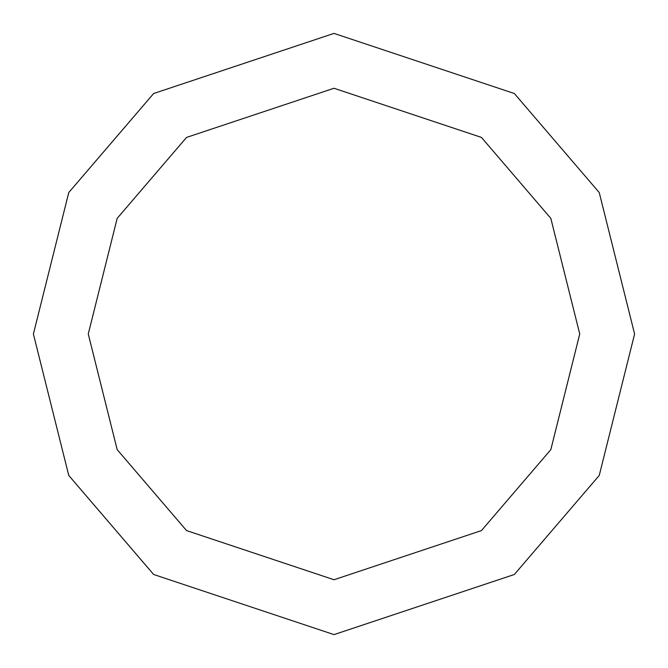 <?xml version="1.0" encoding="UTF-8"?>
<svg xmlns="http://www.w3.org/2000/svg" width="668" height="668" viewBox="0 0 668 668"><rect width="100%" height="100%" fill="white"/><g stroke="black" fill="none" stroke-linecap="round" stroke-linejoin="round"><path stroke-width="1" d="M334 634.6L514.36 574.48L599.238 475.457L634.6 334L599.238 192.543L514.36 93.52L334 33.4L153.64 93.52L68.762 192.543L33.4 334L68.762 475.457L153.64 574.48L334 634.6M334 88.26L186.556 137.408L117.176 218.361L88.26 334L117.176 449.639L186.556 530.592L334 579.74L481.444 530.592L550.824 449.639L579.74 334L550.824 218.361L481.444 137.408L334 88.26"/></g></svg>
